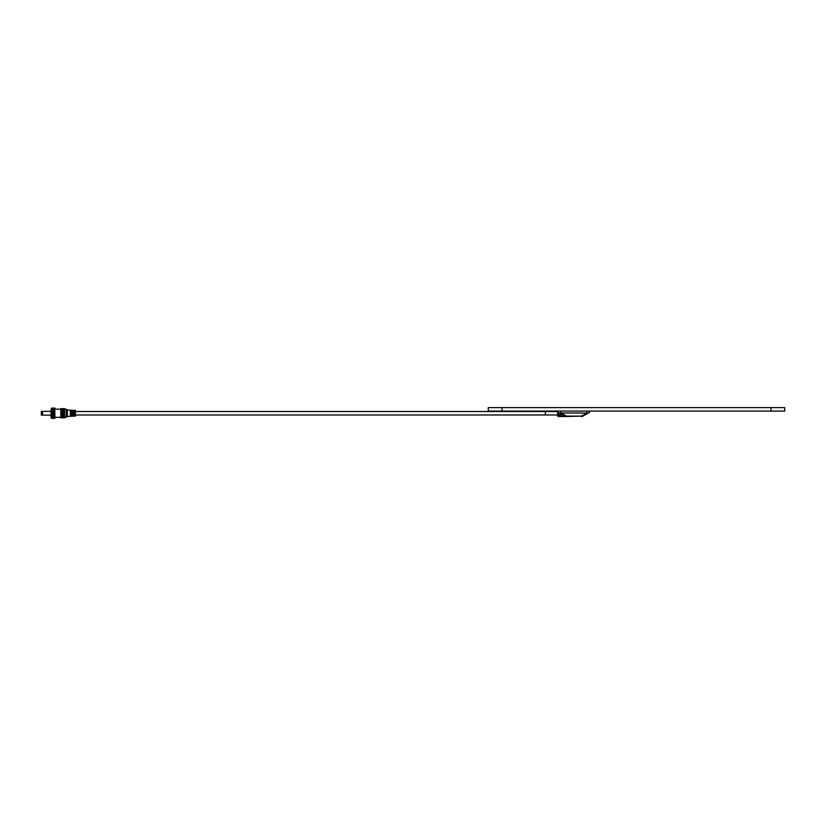 <?xml version="1.0" encoding="UTF-8"?>
<svg xmlns="http://www.w3.org/2000/svg" width="826" height="826" viewBox="0 0 826 826"><rect width="100%" height="100%" fill="white"/><g stroke="black" fill="none" stroke-linecap="round" stroke-linejoin="round"><path stroke-width="1.24" d="M565.717 416.5L558.324 415.468L557.612 411.08A3.252 3.252 0 0 0 559.202 413L565.025 416.118L562.682 416.242L566.368 416.5L558.324 416.5L557.612 415.788L557.612 411.08L545.325 411.513L545.325 414.982L557.612 414.982L75.445 414.982M557.612 411.782L557.612 411.08A3.252 3.252 0 0 0 559.202 413A3.252 2.148 -61.9 0 0 560.73 413A3.252 2.148 -61.9 0 0 560.74 413L560.73 411.09L557.622 411.09M586.904 411.08L587.018 413A3.252 2.148 61.9 0 0 587.028 413.01L581.194 416.118L566.553 416.5A3.252 3.252 0 0 1 565.025 416.118A3.252 2.148 -61.9 0 0 566.553 416.118A3.252 2.148 -61.9 0 0 566.574 416.118L581.194 416.118A3.252 2.148 61.9 0 0 581.205 416.118A3.252 2.148 61.9 0 0 582.743 416.118L588.566 413A3.252 3.252 0 0 0 590.146 411.09L586.883 411.08M565.025 416.118A3.252 3.252 0 0 0 566.553 416.5L581.205 416.118L566.574 416.118L560.74 413L587.018 413A3.252 2.148 61.9 0 0 588.566 413L582.743 416.118A3.252 3.252 0 0 1 581.205 416.5M558.108 415.127L559.202 413L558.335 415.468L561.381 414.167M502.012 407.61L488.249 407.61L488.249 411.08L784.7 411.08L784.7 407.61L502.012 407.61L502.012 411.08M558.335 416.5L565.758 416.5L558.335 415.468L558.324 416.5L558.335 415.468M41.3 415.137L41.3 411.348L42.384 411.348L42.384 415.137L41.3 415.137M51.057 415.137L42.487 415.137L42.487 411.348L51.057 411.348M51.594 417.306L51.057 417.306L51.057 409.18L51.594 409.18M51.594 418.39L51.594 408.096L52.678 408.096L52.678 418.39L51.594 418.39M53.762 417.306L52.678 417.306M53.762 418.39L53.762 408.096L54.846 408.096L54.846 418.39L53.762 418.39M60.814 417.306L54.846 417.306M60.814 417.853L60.814 408.633L61.351 408.633L61.351 417.853L60.814 417.853M61.898 417.306L61.351 417.306M61.898 417.853L61.898 408.633L62.435 408.633L62.435 417.853L61.898 417.853M62.983 417.306L62.435 417.306M62.983 417.853L62.983 408.633L63.519 408.633L63.519 417.853L62.983 417.853M64.067 417.306L63.519 417.306M64.067 417.853L64.067 408.633L64.604 408.633L64.604 417.853L64.067 417.853M67.319 410.088L67.856 410.119L67.319 410.047L67.319 416.438L66.235 417.306L66.235 409.18L64.604 409.18M66.235 417.306L64.604 417.306M74.361 410.429L74.361 412.701L73.545 412.701L73.545 410.388L74.361 410.429M72.729 412.701L71.924 412.701L71.924 410.315L72.729 410.346L72.729 412.701M71.108 410.274L71.108 412.701L70.293 412.701L70.293 410.233L71.108 410.274M74.361 413.785L74.361 416.056L73.545 416.097L73.545 413.785L74.361 413.785M72.729 413.785L72.729 416.139L71.924 416.18L71.924 413.785L72.729 413.785M71.108 413.785L71.108 416.211L70.293 416.252L70.293 413.785L71.108 413.785M67.319 416.438L67.856 416.418L67.319 416.397M67.856 410.068L75.445 410.429L75.445 416.067L67.856 416.418M566.553 416.118L560.73 413L560.74 411.09M770.937 407.61L770.937 411.08M587.038 411.09L587.038 413L581.205 416.118M560.74 413L587.038 413M588.566 413A3.252 3.252 0 0 0 590.146 411.09M566.553 416.5L565.882 416.428L566.553 416.5M566.574 416.5L565.893 416.428L566.574 416.5M53.762 409.18L52.678 409.18M60.814 409.18L54.846 409.18M61.898 409.18L61.351 409.18M62.983 409.18L62.435 409.18M64.067 409.18L63.519 409.18M67.319 410.047L66.235 409.18M74.361 412.597L73.545 412.597M72.729 412.597L71.924 412.597M71.108 412.597L70.293 412.597M74.361 413.898L73.545 413.898M72.729 413.898L71.924 413.898M71.108 413.898L70.293 413.898M75.445 411.513L557.612 411.513"/></g></svg>
